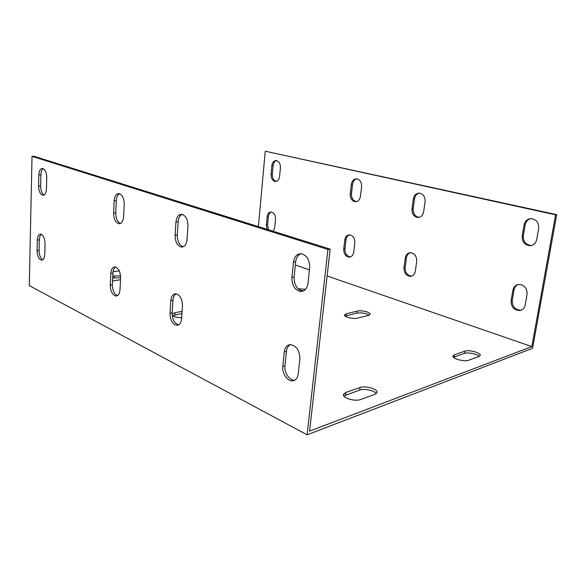 <?xml version="1.0" encoding="UTF-8"?>
<svg xmlns="http://www.w3.org/2000/svg" width="586" height="586" viewBox="0 0 586 586"><rect width="100%" height="100%" fill="white"/><g stroke="black" fill="none" stroke-linecap="round" stroke-linejoin="round"><path stroke-width="0.88" d="M327.94 249.46L32.025 156.33L34.069 156.286L330.152 249.123L327.94 249.46L307.101 434.819L532.564 348.289L556.7 214.659L265.238 151.203L555.601 214.828L531.846 346.597L309.576 431.128L330.152 249.123M182.107 214.366C179.821 215.472 178.503 217.926 178.159 221.735L177.28 235.074C177.331 241.403 179.338 245.292 183.308 246.75M43.283 168.651C41.826 169.684 41.027 171.764 40.888 174.906L40.624 185.909C40.727 190.457 41.899 193.475 44.162 194.948M119.544 193.739C117.639 194.801 116.563 197.101 116.314 200.632L115.735 212.93C115.808 218.424 117.405 221.918 120.526 223.413M300.911 253.716C297.966 254.954 296.216 257.657 295.674 261.825L294.099 277.097C294.106 285.06 297.051 289.718 302.947 291.074L303.16 291.074M290.334 344.605C288.151 345.821 286.854 348.077 286.459 351.366L284.972 365.81C284.071 372.659 289.557 380.819 294.736 380.175M115.559 267.033C113.999 268.058 113.113 270.073 112.922 273.069L112.366 284.84C112.505 290.539 114.211 294.121 117.508 295.593M176.115 293.813C174.298 294.897 173.258 297.014 172.987 300.171L172.145 312.88C172.291 319.48 174.452 323.479 178.642 324.878M41.35 234.312C40.119 235.286 39.452 237.147 39.335 239.872L39.086 250.456C39.218 255.152 40.478 258.236 42.859 259.723M295.344 265.004L309.437 269.86M327.12 275.962L531.846 346.597M113.047 271.736L119.273 270.857M464.764 351.19C468.859 349.52 481.033 352.787 480.234 355.387L478.989 356.486L468.646 360.244C464.456 362.023 452.062 358.647 452.941 356.002L454.326 354.808L464.764 351.19L464.412 353.387L453.483 357.248M357.636 318.103C353.483 319.311 343.828 317.011 344.429 314.99L346.238 313.774L357.145 311.137C361.218 310.001 370.726 312.243 370.169 314.235L368.521 315.371L357.636 318.103M297.959 288.7L305.57 289.316M112.776 276.087L120.562 275.881M120.496 279.749L112.549 280.943M181.653 317.641C177.082 317.605 173.932 316.858 172.203 315.393M172.116 313.971L175.002 312.726L182.085 311.342M360.749 399.491C355.27 401.762 342.473 398.106 343.389 394.598L345.755 392.488L359.994 387.544C365.334 385.427 377.882 388.972 377.04 392.408L374.93 394.334L360.749 399.491M32.025 156.33L29.3 285.624L307.101 434.819M376.3 393.594C374.417 390.481 364.155 388.328 359.672 390.078L343.784 395.968M181.938 313.466L172.511 315.686M120.591 277.801L120.005 289.748C119.654 293.733 118.313 295.82 115.991 296.018C112.402 295.022 110.498 291.403 110.271 285.162L110.82 273.369C111.172 269.252 112.563 267.106 114.988 266.945C118.519 267.985 120.394 271.611 120.591 277.801L112.688 278.006M303.702 290.817L300.493 290.48M369.246 315.129C365.723 313.166 361.606 312.499 356.903 313.129L345.088 316.096M479.311 356.354C477.136 353.922 467.723 352.054 464.412 353.387M187.037 239.63C186.451 244.487 184.597 246.97 181.477 247.065C177.316 245.856 175.192 241.937 175.089 235.316L175.961 221.948C176.547 216.886 178.488 214.344 181.777 214.315C185.835 215.597 187.901 219.516 187.967 226.057L187.037 239.63M46.455 188.853C46.169 193.058 44.946 195.197 42.8 195.27C40.178 194.318 38.771 191.234 38.581 186.011L38.837 174.987C39.123 170.665 40.383 168.482 42.602 168.431C45.188 169.413 46.572 172.496 46.741 177.69L46.455 188.853M123.602 216.717C123.155 221.303 121.602 223.64 118.929 223.713C115.515 222.614 113.743 219.076 113.596 213.106L114.167 200.786C114.614 196.039 116.233 193.651 119.017 193.622C122.364 194.772 124.1 198.302 124.217 204.221L123.602 216.717M307.994 283.316C307.145 288.583 304.727 291.315 300.743 291.513C294.846 290.151 291.894 285.485 291.887 277.5L293.454 262.184C294.333 256.609 296.912 253.797 301.189 253.731C306.888 255.247 309.716 259.913 309.664 267.736L307.994 283.316M298.281 373.736C297.659 377.999 295.762 380.365 292.597 380.841C287.418 381.523 281.895 373.326 282.796 366.44L284.276 351.959C284.921 347.439 286.95 344.986 290.363 344.597C296.531 345.762 299.695 350.567 299.864 359.02L298.281 373.736M181.572 318.755C181.118 322.886 179.572 325.084 176.928 325.355C172.526 324.3 170.218 320.278 170.006 313.298L170.834 300.559C171.288 296.252 172.914 293.996 175.705 293.776C180.027 294.905 182.283 298.919 182.466 305.833L181.572 318.755M44.778 254.309C44.543 258.045 43.467 259.986 41.555 260.133C38.815 259.232 37.321 256.082 37.079 250.683L37.328 240.077C37.563 236.239 38.669 234.254 40.654 234.129C43.364 235.052 44.829 238.202 45.056 243.578L44.778 254.309M419.21 193.116C416.653 193.834 415.1 195.731 414.544 198.815L413.181 208.792C413.035 213.722 415.005 216.578 419.085 217.347L419.239 217.347M276.533 160.586C274.614 161.216 273.479 162.901 273.113 165.655L272.314 174.269C272.248 178.181 273.574 180.554 276.284 181.396M356.684 178.84C354.398 179.506 353.021 181.323 352.552 184.282L351.446 193.658C351.351 198.178 353.036 200.815 356.5 201.591M530.667 218.666C527.708 219.523 525.884 221.559 525.202 224.76L523.313 235.777C523.086 241.505 525.642 244.736 530.982 245.475L531.649 245.431M518.266 284.488C515.973 285.411 514.567 287.177 514.047 289.784L512.23 300.376C512.179 306.595 515.057 309.869 520.851 310.206L521.298 310.133M349.52 234.847C347.579 235.565 346.414 237.205 346.026 239.769L344.964 248.845C344.927 253.562 346.736 256.25 350.406 256.91M410.317 252.669C408.2 253.438 406.926 255.144 406.479 257.767L405.16 267.392C405.116 272.637 407.277 275.537 411.65 276.094L411.724 276.087M271.333 212.007C269.655 212.659 268.666 214.212 268.359 216.652L267.582 225.002L268.578 229.815M258.411 226.628L265.238 151.203M423.656 211.795C422.909 215.421 420.982 217.325 417.884 217.494C413.804 216.725 411.833 213.868 411.973 208.924L413.342 198.932C414.112 195.153 416.126 193.212 419.386 193.124C423.348 193.981 425.246 196.837 425.077 201.687L423.656 211.795M279.588 176.423C279.075 179.704 277.639 181.396 275.274 181.492C272.431 180.796 271.032 178.408 271.069 174.328L271.867 165.706C272.387 162.337 273.867 160.615 276.314 160.549C279.097 161.289 280.467 163.677 280.416 167.713L279.588 176.423M360.449 196.273C359.804 199.767 358.097 201.584 355.321 201.709C351.827 200.961 350.128 198.31 350.223 193.761L351.322 184.37C351.981 180.752 353.754 178.913 356.654 178.84C360.068 179.653 361.716 182.297 361.599 186.78L360.449 196.273M536.703 239.549C535.78 243.344 533.502 245.395 529.869 245.695C524.521 244.955 521.965 241.718 522.185 235.982L524.082 224.943C525.049 220.922 527.481 218.827 531.385 218.651C536.52 219.56 538.944 222.797 538.666 228.372L536.703 239.549M525.181 305.042C524.485 308.17 522.668 310.001 519.738 310.551C513.937 310.214 511.058 306.932 511.102 300.699L512.918 290.092C513.658 286.774 515.607 284.884 518.771 284.422C524.411 284.928 527.173 288.224 527.07 294.311L525.181 305.042M353.732 252.112C353.197 255.181 351.71 256.851 349.278 257.115C345.564 256.514 343.718 253.819 343.74 249.028L344.802 239.945C345.352 236.766 346.897 235.067 349.439 234.847C353.08 235.513 354.882 238.209 354.83 242.941L353.732 252.112M415.342 271.135C414.742 274.263 413.115 275.999 410.456 276.343C406.083 275.786 403.922 272.878 403.966 267.619L405.278 257.986C405.9 254.72 407.614 252.947 410.412 252.661C414.683 253.313 416.785 256.221 416.705 261.393L415.342 271.135M267.033 229.331L266.352 225.141L267.128 216.776C267.568 213.751 268.886 212.154 271.084 211.993C274.028 212.637 275.501 215.062 275.493 219.274L274.688 227.712L273.259 231.287M555.601 214.828L556.7 214.659M413.342 198.932L414.544 198.815M175.961 221.948L178.159 221.735M411.973 208.924L413.181 208.792M175.089 235.316L177.28 235.074M271.867 165.706L273.113 165.655M38.837 174.987L40.888 174.906M271.069 174.328L272.314 174.269M38.581 186.011L40.624 185.909M351.322 184.37L352.552 184.282M114.167 200.786L116.314 200.632M350.223 193.761L351.446 193.658M113.596 213.106L115.735 212.93M524.082 224.943L525.202 224.76M293.454 262.184L295.674 261.825M522.185 235.982L523.313 235.777M291.887 277.5L294.099 277.097M514.047 289.784L512.918 290.092M286.459 351.366L284.276 351.959M512.23 300.376L511.102 300.699M284.972 365.81L282.796 366.44M346.026 239.769L344.802 239.945M112.922 273.069L110.82 273.369M344.964 248.845L343.74 249.028M112.366 284.84L110.271 285.162M406.479 257.767L405.278 257.986M172.987 300.171L170.834 300.559M405.16 267.392L403.966 267.619M172.145 312.88L170.006 313.298M268.359 216.652L267.128 216.776M39.335 239.872L37.328 240.077M267.582 225.002L266.352 225.141M39.086 250.456L37.079 250.683M345.44 395.067L345.755 392.488M359.672 390.078L359.994 387.544M174.855 314.872L175.002 312.726M114.167 277.793L114.255 275.867M345.989 315.795L346.238 313.774M356.903 313.129L357.145 311.137M453.982 357.042L454.326 354.808M419.085 217.347L417.884 217.494M182.986 246.874L181.477 247.065M276.057 181.448L275.274 181.492M43.511 195.233L42.8 195.27M356.464 201.606L355.321 201.709M120.02 223.61L118.929 223.713M530.982 245.475L529.869 245.695M302.947 291.074L300.743 291.513M519.738 310.551L520.851 310.206M292.597 380.841L294.699 380.189M349.278 257.115L350.311 256.939M115.991 296.018L116.973 295.857M410.456 276.343L411.65 276.094M176.928 325.355L178.247 325.076M41.555 260.133L42.214 260.052"/></g></svg>
